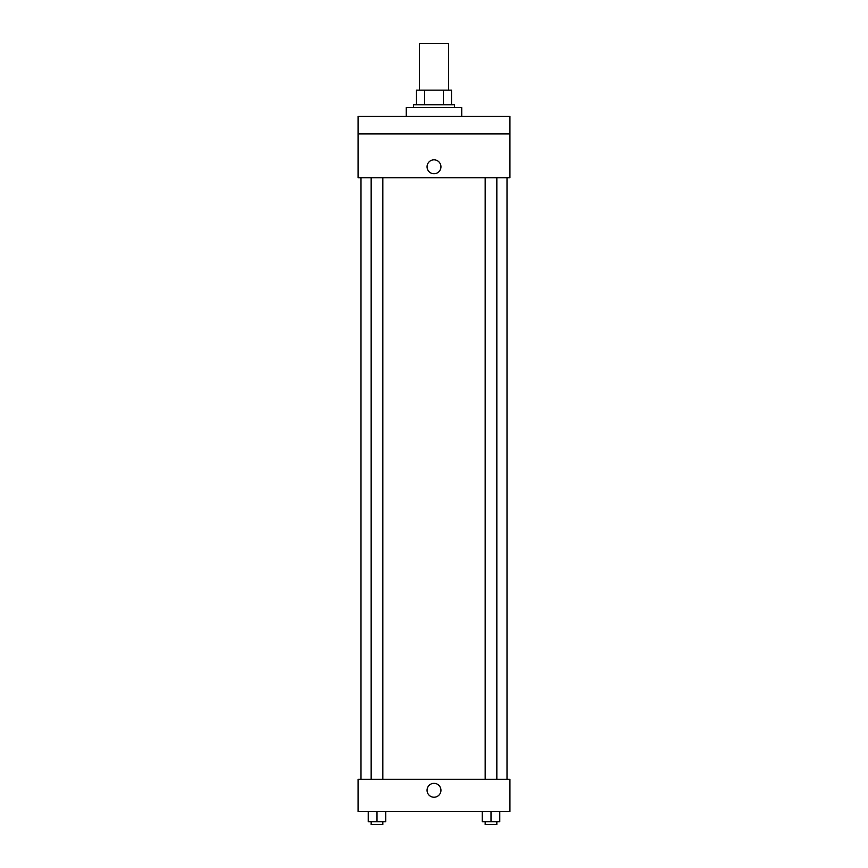<?xml version="1.0" encoding="UTF-8"?>
<svg xmlns="http://www.w3.org/2000/svg" width="868" height="868" viewBox="0 0 868 868"><rect width="100%" height="100%" fill="white"/><g stroke="black" fill="none" stroke-linecap="round" stroke-linejoin="round"><path stroke-width="1.3" d="M448.604 90.131L448.604 43.4L419.396 43.4L419.396 90.131M424.582 104.724L424.582 90.131L416.477 90.131L416.477 104.724L416.477 90.131M424.582 90.131L451.523 90.131L451.523 104.724M443.418 104.724L443.418 90.131M413.559 107.643L413.559 104.724L454.441 104.724L454.441 107.643M461.743 116.41L461.743 107.643L406.257 107.643L406.257 116.41M358.072 116.41L509.928 116.41L509.928 133.932L358.072 133.932L358.072 116.41M509.928 133.932L509.928 177.734L358.072 177.734L358.072 133.932M434 173.719A6.933 6.933 0 0 1 427.989 163.314A6.933 6.933 0 0 1 440.011 163.314A6.933 6.933 0 0 1 434 173.719M358.072 779.334L509.928 779.334L509.928 811.461L358.072 811.461L358.072 779.334M434 797.225A6.933 6.933 0 0 1 427.989 786.82A6.933 6.933 0 0 1 440.011 786.82A6.933 6.933 0 0 1 434 797.225M482.25 811.461L482.25 821.681L499.762 821.681L499.762 811.461L499.762 821.681M491.006 821.681L491.006 811.461M496.843 821.681L496.843 824.6L485.169 824.6L485.169 821.681M368.238 811.461L368.238 821.681L385.75 821.681L385.75 811.461L385.75 821.681M376.994 821.681L376.994 811.461M382.831 821.681L382.831 824.6L371.157 824.6L371.157 821.681M507.01 779.334L507.01 177.734M360.99 779.334L360.99 177.734M485.169 177.734L485.169 779.334M496.843 177.734L496.843 779.334M382.831 779.334L382.831 177.734M371.157 779.334L371.157 177.734"/></g></svg>
